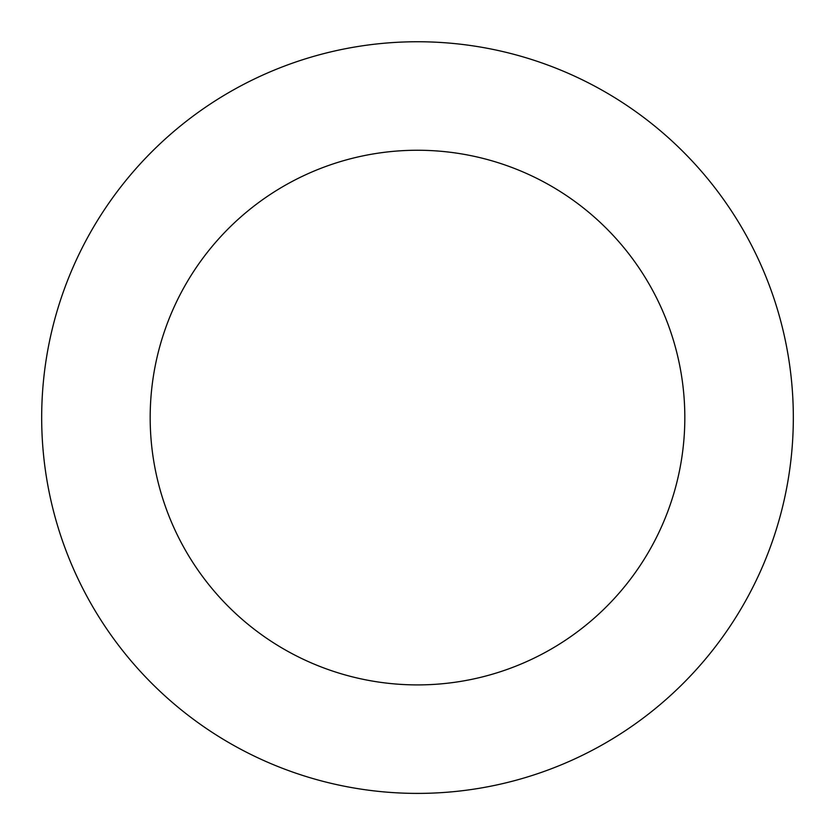 <?xml version="1.0" encoding="UTF-8"?>
<svg xmlns="http://www.w3.org/2000/svg" width="835" height="835" viewBox="0 0 835 835"><rect width="100%" height="100%" fill="white"/><g stroke="black" fill="none" stroke-linecap="round" stroke-linejoin="round"><path stroke-width="1.25" d="M708.612 179.88A375.823 375.823 0 0 0 66.101 284.307A375.823 375.823 0 0 0 477.797 788.532A375.823 375.823 0 0 0 708.612 179.88M624.57 248.496A267.336 267.336 0 0 0 167.543 322.78A267.336 267.336 0 0 0 460.388 681.443A267.336 267.336 0 0 0 624.57 248.496"/></g></svg>
